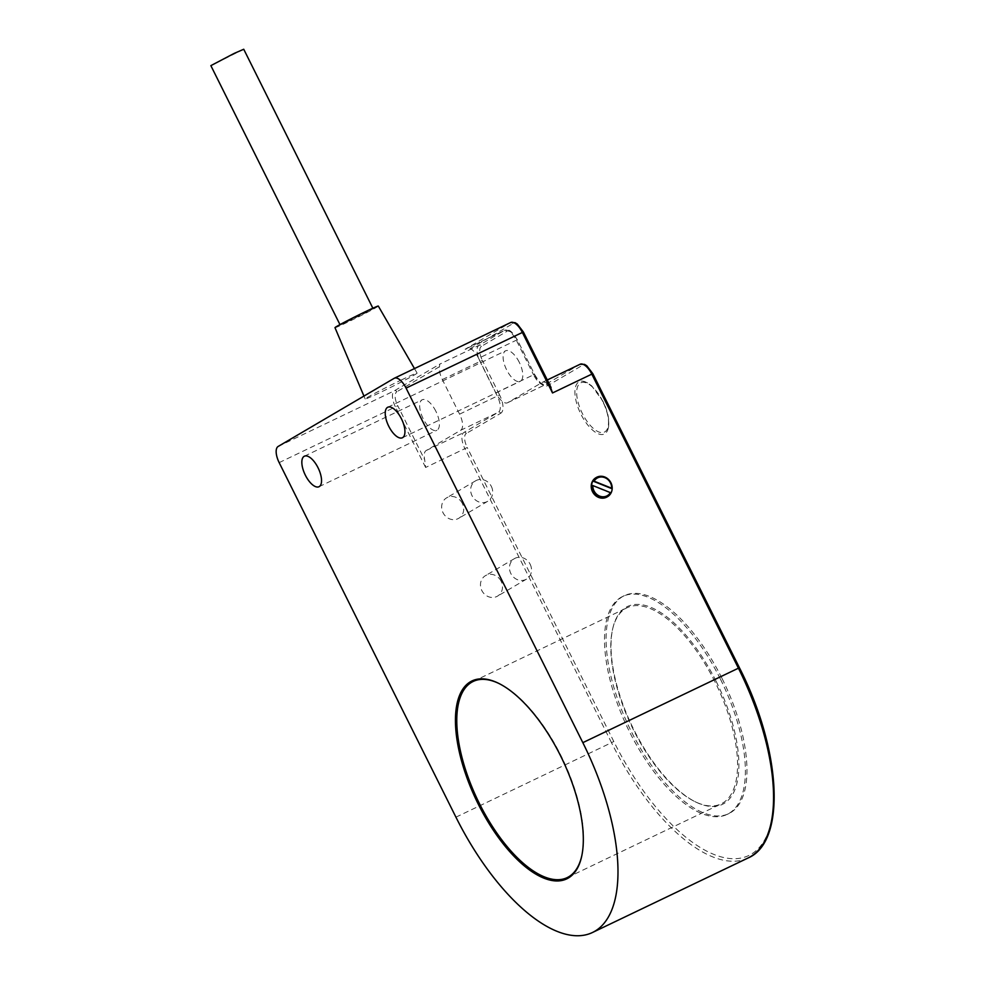 <?xml version="1.0" encoding="UTF-8"?>
<svg xmlns="http://www.w3.org/2000/svg" width="985" height="985" viewBox="0 0 985 985"><rect width="100%" height="100%" fill="white"/><g stroke="black" fill="none" stroke-linecap="round" stroke-linejoin="round"><path stroke-width="0.74" stroke-dasharray="4.92 3.69" d="M498.976 683.504A108.769 47.169 64.4 0 1 499.457 683.738A108.769 47.169 64.4 0 1 560.957 755.581A108.769 47.169 64.4 0 1 581.815 855.719A108.769 47.169 64.4 0 1 581.692 856.248M714.962 681.829A108.769 47.169 -115.6 0 0 627.186 607.696A108.769 47.169 -115.6 0 0 612.51 629.6A108.769 47.169 -115.6 0 0 631.631 726.154A108.769 47.169 -115.6 0 0 694.868 801.581A108.769 47.169 -115.6 0 0 721.143 803.883A108.769 47.169 -115.6 0 0 714.962 681.829M716.107 681.251A109.729 47.588 64.4 0 1 737.827 778.852A109.729 47.588 64.4 0 1 695.841 802.061A109.729 47.588 64.4 0 1 632.038 725.97A109.729 47.588 64.4 0 1 612.756 628.553A109.729 47.588 64.4 0 1 716.107 681.251M720.269 678.8A120.847 52.402 -115.6 0 0 622.754 596.417A120.847 52.402 -115.6 0 0 627.679 728.05A120.847 52.402 -115.6 0 0 727.152 814.41A120.847 52.402 -115.6 0 0 720.269 678.8M495.837 392.867L533.55 374.805A14.504 6.292 -115.6 0 0 545.259 384.692L543.104 384.421C541.036 382.315 541.787 386.12 534.559 374.374L517.31 339.776C509.676 327.315 507.669 330.307 504.603 330.332A14.504 6.292 64.4 0 0 504.406 330.443A1.933 1.736 -120.4 0 1 506.832 331.416L481.456 346.314A1.933 1.736 -120.4 0 0 479.018 345.341L439.741 364.154L439.458 366.728A14.504 6.292 -115.6 0 0 442.339 379.57L459.589 414.156A14.504 6.292 64.4 0 1 460.611 430.322L426.16 450.551A14.504 6.292 -115.6 0 0 424.695 459.823L425.618 467.469L464.908 448.655A14.504 6.292 64.4 0 1 463.886 432.489L498.324 412.259A14.504 6.292 -115.6 0 0 497.302 396.093L480.052 361.507A14.504 6.292 64.4 0 1 479.018 345.341L504.406 330.443L465.117 349.256L504.603 330.332A14.504 6.292 64.4 0 1 516.312 340.219L533.55 374.805L534.559 374.374L517.31 339.776L516.312 340.219L478.599 358.281L495.837 392.867A14.504 6.292 64.4 0 0 507.546 402.754A14.504 6.292 64.4 0 0 507.743 402.643L542.193 382.414A14.504 6.292 -115.6 0 1 542.39 382.315A14.504 6.292 -115.6 0 1 550.147 386.145L523.195 332.093A12.571 5.454 -115.6 0 0 512.877 323.609L470.264 348.641L465.117 349.256L510.439 322.637A1.933 1.736 -120.4 0 1 512.877 323.609M596.073 477.627A11.118 10.01 -120.4 0 1 606.822 478.562A11.118 10.01 -120.4 0 1 611.808 489.003A11.118 10.01 -120.4 0 1 607.339 496.797M402.015 379.668A29.008 0.96 153.5 0 0 365.189 398.987A29.008 0.96 153.5 0 0 391.574 386.908A29.008 0.96 153.5 0 0 417.098 373.106A29.008 0.96 153.5 0 0 402.015 379.668M501.143 581.273A11.882 10.7 59.6 0 0 485.47 575.646A11.882 10.7 59.6 0 0 482.256 591.32A11.882 10.7 59.6 0 0 497.499 596.147A11.882 10.7 59.6 0 0 501.143 581.273M462.347 503.446A11.882 10.7 59.6 0 0 446.661 497.819A11.882 10.7 59.6 0 0 443.447 513.493A11.882 10.7 59.6 0 0 458.702 518.319A11.882 10.7 59.6 0 0 462.347 503.446M721.845 678.049A120.847 52.402 -115.6 0 0 624.33 595.666A120.847 52.402 -115.6 0 0 629.255 727.299A120.847 52.402 -115.6 0 0 728.715 813.659A120.847 52.402 -115.6 0 0 721.845 678.049M602.697 401.449A29.008 12.583 -115.6 0 0 582.935 381.207A29.008 12.583 -115.6 0 0 580.473 413.269A29.008 12.583 -115.6 0 0 607.006 431.467A29.008 12.583 -115.6 0 0 602.697 401.449M530.152 564.245A11.882 10.7 -120.4 0 1 526.507 579.118A11.882 10.7 -120.4 0 1 511.264 574.292A11.882 10.7 -120.4 0 1 514.465 558.618A11.882 10.7 -120.4 0 1 530.152 564.245M491.343 486.418A11.882 10.7 -120.4 0 1 487.71 501.291A11.882 10.7 -120.4 0 1 472.455 496.465A11.882 10.7 -120.4 0 1 475.669 480.791A11.882 10.7 -120.4 0 1 491.343 486.418M610.922 493.177L591.603 485.42M243.738 49.25L210.864 65.638M363.539 312.824L340.207 325.075L368.464 311.457L373.093 308.674L363.539 312.824M334.986 327.673A24.206 0.8 153.5 0 0 357.001 317.589A24.206 0.8 153.5 0 0 378.314 306.076M435.887 411.299A16.917 7.338 -115.6 0 0 422.245 399.762A16.917 7.338 -115.6 0 0 422.934 418.194A16.917 7.338 -115.6 0 0 436.86 430.285A16.917 7.338 -115.6 0 0 435.887 411.299M519.292 362.332A16.917 7.338 -115.6 0 0 505.637 350.795A16.917 7.338 -115.6 0 0 506.327 369.227A16.917 7.338 -115.6 0 0 520.252 381.318A16.917 7.338 -115.6 0 0 519.292 362.332M478.599 358.281A14.504 6.292 -115.6 0 0 470.264 348.641M510.439 322.637L394.16 378.326M278.127 446.464L394.419 390.774L439.741 364.154M425.618 467.469L395.441 406.94L397.743 405.758L424.695 459.823M279.161 462.618L395.441 406.94A14.504 6.292 64.4 0 1 394.419 390.774A1.933 1.736 -120.4 0 1 396.844 391.747A12.571 5.454 -115.6 0 0 397.743 405.758M439.458 366.728L396.844 391.747M455.932 817.168L611.5 742.665L464.908 448.655L467.21 447.473L613.79 741.496A167.253 72.533 -115.6 0 0 751.112 854.266A167.253 72.533 -115.6 0 0 739.255 667.83L592.662 373.808A12.571 5.454 -115.6 0 0 582.344 365.337L547.894 385.566A16.437 7.129 64.4 0 1 534.399 374.485M507.546 402.754L545.259 384.692A14.504 6.292 -115.6 0 0 545.456 384.581A1.933 1.736 -120.4 0 1 547.894 385.566M507.743 402.643L545.456 384.581L579.906 364.351A1.933 1.736 -120.4 0 1 582.344 365.337M748.021 858.009A169.186 73.37 64.4 0 1 611.5 742.665L613.79 741.496M426.16 450.551L463.886 432.489A1.933 1.736 -120.4 0 1 466.311 433.462A12.571 5.454 -115.6 0 0 467.21 447.473M460.611 430.322L498.324 412.259A1.933 1.736 -120.4 0 1 500.762 413.244L466.311 433.462M459.589 414.156L499.592 394.923A16.437 7.129 64.4 0 1 500.762 413.244M442.339 379.57L482.342 360.325L499.592 394.923M481.456 346.314A12.571 5.454 -115.6 0 0 482.342 360.325M517.162 339.887A12.571 5.454 -115.6 0 0 506.832 331.416M579.906 364.351L542.193 382.414M602.857 401.449A27.334 11.857 -115.6 0 0 580.411 383.017A27.334 11.857 -115.6 0 0 582.357 413.478A27.334 11.857 -115.6 0 0 604.79 431.91A27.334 11.857 -115.6 0 0 602.857 401.449M499.457 683.738L498.496 683.27M581.815 855.719L581.581 856.778M567.138 877.635L721.143 803.883M473.194 681.435L627.186 607.696M694.868 801.581L695.841 802.061M612.51 629.6L612.756 628.553M547.278 379.976L542.39 382.315M514.465 558.618L485.47 575.646M526.507 579.118L497.499 596.147M475.669 480.791L446.661 497.819M487.71 501.291L458.702 518.319M363.945 396.068L365.189 398.987M414.476 368.587L417.098 373.106M582.935 381.207L587.491 382.833L591.665 385.837L603.005 401.338C606.551 408.566 608.508 415.375 608.853 421.752L608.582 426.887L607.006 431.467M624.33 595.666L622.754 596.417M728.715 813.659L727.152 814.41M318.992 486.725L436.86 430.285M304.377 456.203L422.245 399.762M402.397 437.759L520.252 381.318M387.782 407.236L505.637 350.795"/><path stroke-width="1.48" d="M581.692 856.248A108.769 47.169 64.4 0 1 567.138 877.635A108.769 47.169 64.4 0 1 479.375 803.489A108.769 47.169 64.4 0 1 473.194 681.435A108.769 47.169 64.4 0 1 498.976 683.504M478.23 804.08A109.729 47.588 -115.6 0 0 581.581 856.778A109.729 47.588 -115.6 0 0 562.3 759.361A109.729 47.588 -115.6 0 0 498.496 683.27A109.729 47.588 -115.6 0 0 456.511 706.467A109.729 47.588 -115.6 0 0 478.23 804.08M406.066 388.102L582.837 742.653A169.186 73.37 -115.6 0 1 592.453 932.512A169.186 73.37 -115.6 0 1 455.932 817.168L279.161 462.618A14.504 6.292 64.4 0 1 278.127 446.464L394.16 378.326A14.504 6.292 64.4 0 1 394.357 378.215A14.504 6.292 64.4 0 1 406.066 388.102L523.355 331.982L517.31 324.053L515.057 322.661L510.649 322.526A14.504 6.292 64.4 0 1 522.346 332.413L552.523 392.953L550.147 386.145M388.743 426.222A16.917 7.338 64.4 0 1 387.782 407.236A16.917 7.338 64.4 0 1 401.424 418.773A16.917 7.338 64.4 0 1 402.397 437.759A16.917 7.338 64.4 0 1 388.743 426.222M305.35 475.189A16.917 7.338 64.4 0 1 304.377 456.203A16.917 7.338 64.4 0 1 318.032 467.74A16.917 7.338 64.4 0 1 318.992 486.725A16.917 7.338 64.4 0 1 305.35 475.189M607.339 496.797A11.118 10.01 -120.4 0 1 607.154 496.908A11.118 10.01 -120.4 0 1 592.49 491.65A11.118 10.01 -120.4 0 1 595.9 477.725A11.118 10.01 -120.4 0 1 596.073 477.627M591.603 485.42A11.118 10.01 -120.4 0 1 592.859 481.037L594.103 481.173A10.146 9.136 -120.4 0 1 604.888 477.676A10.146 9.136 -120.4 0 1 611.648 488.215L612.178 488.794A11.118 10.01 59.6 0 0 607.092 478.279A11.118 10.01 59.6 0 0 596.257 477.516A11.118 10.01 59.6 0 0 592.859 481.037L612.178 488.794A11.118 10.01 -120.4 0 1 610.922 493.177L610.404 492.611A10.146 9.136 -120.4 0 1 599.619 496.108A10.146 9.136 -120.4 0 1 592.847 485.568L591.603 485.42A11.118 10.01 59.6 0 0 596.688 495.935A11.118 10.01 59.6 0 0 607.523 496.699A11.118 10.01 59.6 0 0 610.922 493.177M594.103 481.173L611.648 488.215M610.404 492.611L592.847 485.568M339.973 324.607L210.864 65.638L234.196 53.399L243.738 49.25L372.859 308.207M414.476 368.587L378.314 306.076A24.206 0.8 153.5 0 0 365.731 311.543A24.206 0.8 153.5 0 0 334.986 327.673L363.945 396.068M510.439 322.637A14.504 6.292 64.4 0 1 510.649 322.526L394.357 378.215M579.906 364.351A14.504 6.292 64.4 0 1 580.116 364.253A14.504 6.292 64.4 0 1 591.813 374.14L552.523 392.953M582.837 742.653L739.415 667.719C781.388 749.868 786.621 841.843 748.021 858.009A169.186 73.37 64.4 0 0 738.405 668.15L591.813 374.14L592.822 373.697L586.777 365.767L584.524 364.376L580.116 364.253L547.278 379.976M523.355 331.982L551.071 387.573M592.822 373.697L739.415 667.719M592.453 932.512L748.021 858.009"/></g></svg>

